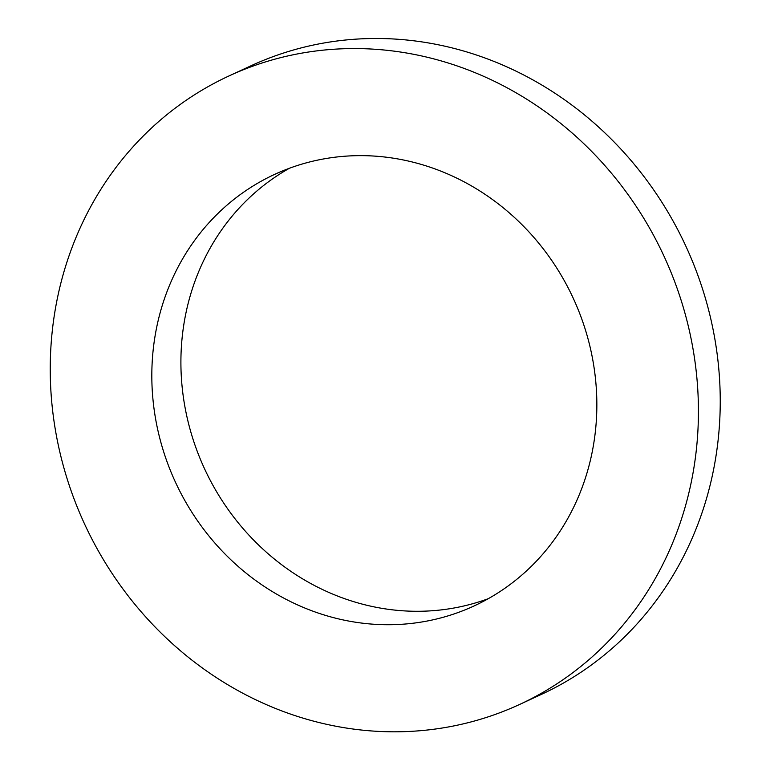 <?xml version="1.0" encoding="UTF-8"?>
<svg xmlns="http://www.w3.org/2000/svg" width="770" height="770" viewBox="0 0 770 770"><rect width="100%" height="100%" fill="white"/><g stroke="black" fill="none" stroke-linecap="round" stroke-linejoin="round"><path stroke-width="1.16" d="M292.225 714.666A346.231 319.175 -114.8 0 0 519.577 704.473A346.231 319.175 -114.8 0 0 664.067 256.294A346.231 319.175 -114.8 0 0 229.094 75.893A346.231 319.175 -114.8 0 0 51.994 404.645A346.231 319.175 -114.8 0 0 292.225 714.666M519.577 704.473L541.387 694.396A346.231 319.175 -114.8 0 0 685.878 246.208A346.231 319.175 -114.8 0 0 250.905 65.816L229.094 75.893M289.424 168.264A237.709 219.132 -114.8 0 0 183.106 395.231A237.709 219.132 -114.8 0 0 347.049 599.522A237.709 219.132 -114.8 0 0 488.324 598.665M317.962 612.968A237.709 219.132 -114.8 0 0 474.05 605.961A237.709 219.132 -114.8 0 0 573.255 298.26A237.709 219.132 -114.8 0 0 274.611 174.405A237.709 219.132 -114.8 0 0 153.028 400.111A237.709 219.132 -114.8 0 0 317.962 612.968"/></g></svg>
